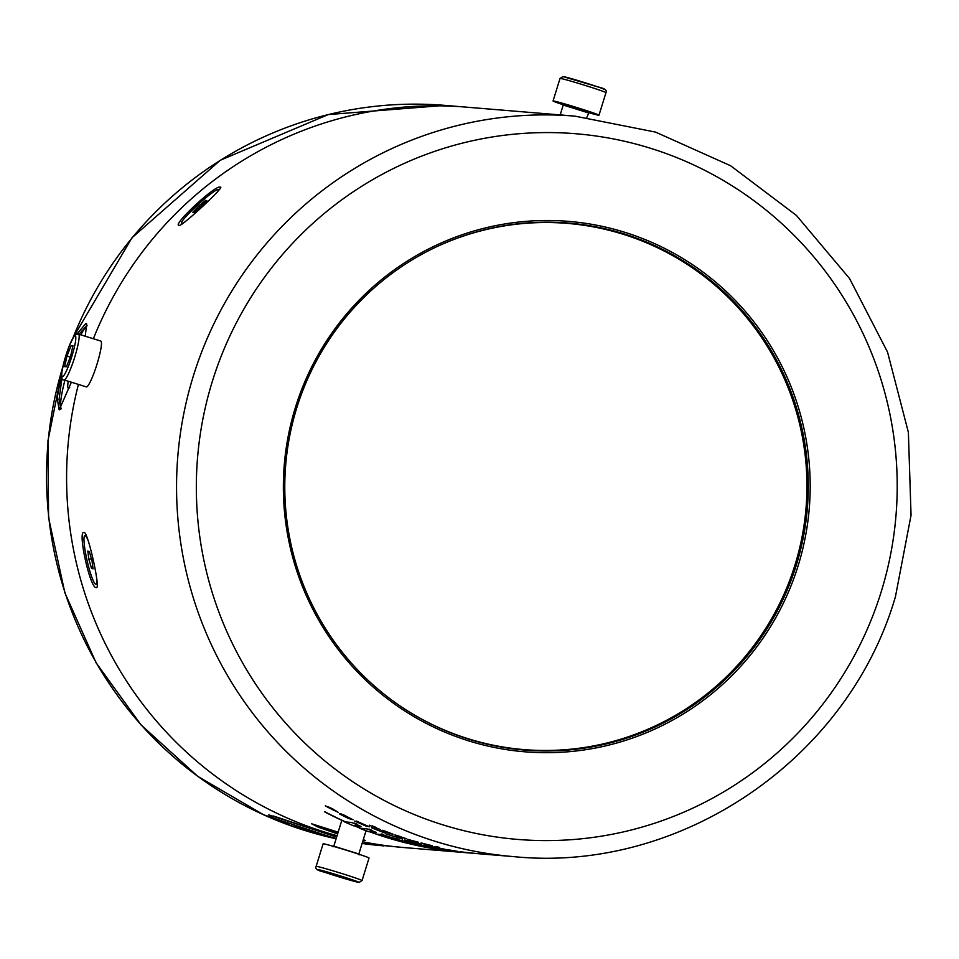 <?xml version="1.0" encoding="UTF-8"?>
<svg xmlns="http://www.w3.org/2000/svg" width="959" height="959" viewBox="0 0 959 959"><rect width="100%" height="100%" fill="white"/><g stroke="black" fill="none" stroke-linecap="round" stroke-linejoin="round"><path stroke-width="1.44" d="M438.946 245.696A263.989 261.292 -85.3 0 1 623.662 234.428A263.989 261.292 -85.3 0 1 795.023 564.887A263.989 261.292 -85.3 0 1 467.608 738.562A263.989 261.292 -85.3 0 1 400.85 706.495M295.372 407.563A266.123 263.401 -85.3 0 1 625.424 232.498A266.123 263.401 -85.3 0 1 798.176 565.618A266.123 263.401 -85.3 0 1 468.112 740.684A266.123 263.401 -85.3 0 1 295.372 407.563M796.33 565.091A264.432 261.723 94.7 0 0 568.315 223.039A264.432 261.723 94.7 0 0 296.715 408.043A264.432 261.723 94.7 0 0 524.741 750.094A264.432 261.723 94.7 0 0 796.33 565.091M567.98 223.003A264.432 261.723 -85.3 0 1 795.682 565.043A264.432 261.723 -85.3 0 1 524.405 750.07M220.222 187.161C226.504 185.159 182.018 226.6 179.129 225.437C171.301 225.761 215.799 184.284 220.222 187.161L220.618 187.568M84.092 532.485C87.808 530.902 101.019 590.468 96.296 587.519C90.35 589.641 77.128 530.051 84.092 532.485L84.488 532.641M363.269 839.712L365.475 840.468L363.125 840.192M337.616 833.898L318.4 827.245L311.567 823.769L338.155 832.16M96.895 587.172L96.296 587.519M423.53 845.874L431.047 847.444L423.47 845.874M354.327 823.062L357.671 824.428L354.327 823.062M351.797 822.474L345.839 821.983A371.517 367.717 -85.3 0 1 324.993 811.841L324.55 811.805A371.517 367.717 -85.3 0 0 345.384 821.947L344.449 821.863A371.517 367.717 -85.3 0 0 353.643 825.831L354.578 825.903A371.517 367.717 -85.3 0 0 360.332 828.24L359.397 828.168A371.517 367.717 -85.3 0 0 368.736 831.717L369.671 831.789A371.517 367.717 -85.3 0 0 448.213 850.861L448.656 850.897A371.517 367.717 -85.3 0 1 370.126 831.825L376.084 832.316A371.517 367.717 -85.3 0 1 366.758 828.78L360.776 828.276A371.517 367.717 -85.3 0 1 355.022 825.939L360.98 826.442A371.517 367.717 -85.3 0 1 351.797 822.474M391.979 837.698A371.517 367.717 -85.3 0 1 382.485 834.582L377.918 834.21A371.517 367.717 -85.3 0 0 387.424 837.327L391.979 837.698M394.904 838.945L416.506 844.963L393.43 839.017L408.258 843.213L426.659 847.097L405.369 841.87L431.023 847.672L394.82 838.957M368.915 829.056L372.296 830.518L368.915 829.056M382.389 834.378A371.517 367.717 -85.3 0 1 381.31 834.006L383.528 834.474A371.517 367.717 -85.3 0 1 382.449 834.102M395.252 838.526A371.517 367.717 -85.3 0 1 392.878 837.794L392.734 837.782A371.517 367.717 -85.3 0 0 398.572 839.557L398.716 839.569A371.517 367.717 -85.3 0 1 396.343 838.861L397.338 838.945A371.517 367.717 -85.3 0 1 396.247 838.61L395.252 838.526M413.437 843.405L414.54 843.68A371.517 367.717 -85.3 0 1 413.437 843.393L412.969 843.357A371.517 367.717 -85.3 0 1 411.891 843.081L408.786 842.35M413.401 843.584A371.517 367.717 -85.3 0 1 411.375 843.069L408.822 842.35M369.359 825.208L380.495 829.619L369.359 825.208M384.607 830.938L392.315 834.102L389.378 833.383A371.517 367.717 -85.3 0 1 381.682 830.482L382.006 830.518A371.517 367.717 -85.3 0 0 387.987 832.784L382.461 830.29L393.034 834.21L384.559 830.926M394.868 834.941L395.192 834.965A371.517 367.717 -85.3 0 0 397.29 835.697L397.889 835.745A371.517 367.717 -85.3 0 0 399.999 836.464L399.388 836.404A371.517 367.717 -85.3 0 0 406.568 838.753L396.906 836.044A371.517 367.717 -85.3 0 1 395.444 835.541L396.966 835.661A371.517 367.717 -85.3 0 1 394.868 834.941M418.412 842.278L407.431 839.305L418.424 842.266M421.121 842.949L421.433 842.985A371.517 367.717 -85.3 0 0 432.401 845.766L429.32 845.071A371.517 367.717 -85.3 0 1 421.121 842.949M436.285 847.013L439.546 847.384A371.517 367.717 -85.3 0 1 437.376 846.917L434.895 846.701A371.517 367.717 -85.3 0 0 436.285 847.013L436.333 846.821M333.696 810.247L325.293 805.812L332.965 809.024L338.107 812.261L327.678 807.214L333.696 810.115M343.034 814.563L352.181 819.597L348.585 818.495A371.517 367.717 -85.3 0 1 339.402 813.891L339.798 813.927A371.517 367.717 -85.3 0 0 346.942 817.536L340.409 813.544L353.068 819.765L342.974 814.539M356.268 821.096L356.664 821.132A371.517 367.717 -85.3 0 0 369.623 826.85L357.263 821.983L367.129 826.562L354.674 821.06L365.942 825.423A371.517 367.717 -85.3 0 1 356.268 821.096M371.529 827.773L371.924 827.809A371.517 367.717 -85.3 0 0 385.122 832.927L381.382 831.657A371.517 367.717 -85.3 0 1 371.529 827.773M385.758 833.779A371.517 367.717 -85.3 0 0 388.647 834.798L402.456 839.029A371.517 367.717 -85.3 0 1 399.543 838.118L385.722 833.791M408.558 840.659L419.682 844.052L404.758 839.964A371.517 367.717 -85.3 0 0 407.683 840.827L421.708 844.352A371.517 367.717 -85.3 0 1 418.747 843.608L408.522 840.647M427.091 845.478L428.541 845.958A371.517 367.717 -85.3 0 0 437.556 847.888L440.924 848.439A371.517 367.717 -85.3 0 0 444.101 849.051L432.569 847.133A371.517 367.717 -85.3 0 1 429.212 846.413L423.95 844.723A371.517 367.717 -85.3 0 0 427.091 845.478M442.974 849.075L457.791 851.4L442.974 849.075M477.462 853.63A371.517 367.717 -85.3 0 1 474.417 853.354L460.044 851.748A371.517 367.717 -85.3 0 0 463.065 852.131L477.522 853.642M513.676 856.627C680.47 873.457 848.283 759.156 895.442 596.69L911.05 515.211L908.377 432.305L887.543 352.097L849.578 278.566L796.39 215.403L730.614 165.751L655.536 132.102L574.897 116.135A371.517 367.717 -85.3 0 0 193.322 376.06A371.517 367.717 -85.3 0 0 513.676 856.627L403.727 847.54A371.517 367.717 -85.3 0 1 362.634 841.774A371.517 367.717 -85.3 0 0 403.727 847.54L362.106 843.452A371.517 367.717 94.7 0 0 383.672 845.886M337.053 835.709A371.517 367.717 -85.3 0 1 78.422 384.427A371.517 367.717 -85.3 0 0 337.053 835.709M574.897 116.135L464.947 107.036A371.517 367.717 -85.3 0 0 93.371 338.719A371.517 367.717 -85.3 0 1 464.947 107.036L444.892 105.382A371.517 367.717 94.7 0 0 73.1 337.58M427.738 846.701L424.681 846.078M424.729 846.078L429.92 847.157M429.872 847.157L427.738 846.713M354.95 825.939A371.517 367.717 -85.3 0 0 360.704 828.276L360.404 828.252A371.517 367.717 -85.3 0 1 354.65 825.915M352.205 822.654L345.072 821.923M360.44 826.214L353.236 825.639A371.517 367.717 -85.3 0 1 345 822.091M360.428 826.226A371.517 367.717 -85.3 0 1 352.193 822.678M359.949 828.36A371.517 367.717 -85.3 0 0 368.328 831.537L375.52 832.136A371.517 367.717 -85.3 0 1 367.165 828.96L360.009 828.216M345.767 821.947L345.468 821.947A371.517 367.717 -85.3 0 1 325.077 812.045M345.767 821.971A371.517 367.717 -85.3 0 1 325.377 812.069M369.754 831.801A371.517 367.717 -85.3 0 0 447.769 850.801L448.069 850.825A371.517 367.717 -85.3 0 1 370.054 831.825L369.802 831.669M391.416 837.519L391.416 837.543A371.517 367.717 -85.3 0 1 382.905 834.75L378.529 834.258M378.493 834.378A371.517 367.717 -85.3 0 0 387.004 837.171L391.416 837.543M426.156 847.001L394.185 839.233L426.252 846.953M409.996 842.613L411.495 843.081A371.517 367.717 -85.3 0 0 412.43 843.321L412.826 843.345A371.517 367.717 -85.3 0 1 411.735 843.069L409.984 842.601M375.976 827.377L372.26 825.879M372.308 825.903L375.94 827.461M398.321 835.888L403.631 837.89A371.517 367.717 -85.3 0 1 399.076 836.38L398.177 836.308M332.653 808.857L328.326 806.915L335.686 810.882M335.65 810.954L332.581 808.988M429.081 846.078L436.297 847.672A371.517 367.717 -85.3 0 1 429.069 846.126M451.641 850.357L446.678 849.53M446.75 849.542L455.537 850.981M455.477 851.029L451.641 850.381M76.984 333.96L85.95 323.459L86.706 324.022L85.231 336.165M87.005 325.413L79.046 334.212M71.386 382.209L59.194 409.901L57.168 398.057L62.227 369.814M336.189 838.514L290.205 825.375L273.818 818.267L268.748 814.862L336.657 837.003M68.269 381.226A21.853 3.045 -72.5 0 0 68.353 388.263A21.853 3.045 -72.5 0 0 68.449 388.275A21.853 3.045 -72.5 0 0 69.731 387.34M61.999 377.858L59.05 399.543L60.885 408.822M87.029 325.904A43.706 6.078 -72.5 0 0 80.964 334.823M64.912 380.172A43.706 6.078 -72.5 0 0 61.148 408.486M273.387 815.977L334.739 836.488M86.969 325.413L85.95 323.459M362.058 880.566L369.035 858.029A24.035 0.743 -162.8 0 0 347.901 850.705A24.035 0.743 -162.8 0 0 323.363 843.776A24.035 0.743 -162.8 0 0 323.111 843.812L316.134 866.349A24.035 0.743 17.2 0 1 316.386 866.313A24.035 0.743 17.2 0 1 340.924 873.241A24.035 0.743 17.2 0 1 362.058 880.566L359.11 882.424L323.986 872.031C317.465 870.604 314.852 868.71 316.134 866.349M340.133 876.106L347.829 879.151L327.019 872.618L340.133 876.106M336.729 875.099L336.513 875.807M86.262 386.873A24.035 3.345 -72.5 0 0 86.358 386.909A24.035 3.345 -72.5 0 0 86.466 386.933A24.035 3.345 -72.5 0 0 96.871 364.624A24.035 3.345 -72.5 0 0 100.779 341.044A24.035 3.345 -72.5 0 0 100.671 341.032M70.594 356.34L66.447 366.782L64.637 366.638L66.986 356.041L71.146 345.6L72.956 345.755L70.594 356.34M70.307 357.084L66.986 356.041M72.86 346.139L71.146 345.6M563.281 104.795A24.035 0.743 17.2 0 1 553.055 100.971A24.035 0.743 17.2 0 1 553.307 100.947A24.035 0.743 17.2 0 1 577.845 107.864A24.035 0.743 17.2 0 1 598.991 115.188A24.035 0.743 17.2 0 1 598.728 115.224A24.035 0.743 17.2 0 1 588.394 112.563M217.142 192.244A24.91 2.613 -42.4 0 0 218.244 189.678A24.91 2.613 -42.4 0 0 206.736 197.039A24.91 2.613 -42.4 0 0 181.443 223.267A24.91 2.613 -42.4 0 0 185.459 221.553M193.886 212.694L192.819 212.215L198.777 205.993L205.789 200.263L206.856 200.743L193.886 212.694M200.179 207.54L198.777 205.993M206.533 201.078L205.789 200.263M314.876 824.5A24.91 0.779 -162.8 0 0 314.792 824.524A24.91 0.779 -162.8 0 0 322.811 827.629A24.91 0.779 -162.8 0 0 338.036 832.544M88.216 540.636A24.91 3.392 -102.8 0 0 84.883 535.661A24.91 3.392 -102.8 0 0 84.524 546.486A24.91 3.392 -102.8 0 0 90.026 571.756A24.91 3.392 -102.8 0 0 95.96 584.235A24.91 3.392 -102.8 0 0 96.847 579.164M93.047 568.867L91.489 568.231L88.863 559.313L87.796 551.041L89.355 551.677L91.98 560.583L93.047 568.867M92.927 567.896L91.489 568.231M91.441 558.725L88.863 559.313M212.323 381.454A354.027 350.407 94.7 0 0 442.135 824.62A354.027 350.407 94.7 0 0 881.225 591.727A354.027 350.407 94.7 0 0 651.413 148.549A354.027 350.407 94.7 0 0 212.323 381.454M59.194 409.901L61.124 408.87M62.743 367.153A371.517 367.717 94.7 0 0 336.106 838.765L263.689 814.838L197.734 776.346L141.081 724.956L96.152 662.885L64.864 592.794L48.573 517.668L47.95 440.756L63.558 363.677M358.558 882.316A21.422 0.671 -162.8 0 0 341.368 876.214A21.422 0.671 -162.8 0 0 318.088 869.597A21.422 0.671 -162.8 0 0 335.278 875.711A21.422 0.671 -162.8 0 0 358.558 882.316M333.037 846.797L333.948 846.198L358.858 853.966L366.05 830.722M78.374 334.02A24.035 3.345 107.5 0 1 78.482 334.044A24.035 3.345 107.5 0 1 74.574 357.611A24.035 3.345 107.5 0 1 64.169 379.92A24.035 3.345 107.5 0 1 64.061 379.908A24.035 3.345 107.5 0 1 63.929 379.836M62.467 376.647A21.422 2.985 -72.5 0 0 71.841 356.448A21.422 2.985 -72.5 0 0 75.126 335.746A21.422 2.985 -72.5 0 0 65.751 355.945A21.422 2.985 -72.5 0 0 62.467 376.647M605.968 92.651A24.035 0.743 -162.8 0 0 584.822 85.327A24.035 0.743 -162.8 0 0 560.284 78.41A24.035 0.743 -162.8 0 0 560.032 78.434L562.981 76.576L598.116 86.969C604.626 88.396 607.251 90.29 605.968 92.651L598.991 115.188M563.544 76.684A21.422 0.671 17.2 0 1 586.812 83.289A21.422 0.671 17.2 0 1 604.002 89.403M562.813 103.932L588.994 112.203M588.155 112.802L563.233 105.034L563.269 104.267M72.177 339.27L131.982 237.76L220.306 160.249L328.242 114.577L444.892 105.382M341.824 820.317L333.804 846.21M359.157 854.889L358.858 853.966M100.779 341.044L77.811 333.912C74.131 336.717 78.063 327.834 69.12 346.163C59.674 374.31 60.369 380.603 64.061 379.908L86.358 386.909M586.884 117.322L589.054 112.203M553.055 100.971L560.032 78.434M560.176 114.912L563.233 105.034M218.844 190.338L218.244 189.678M182.138 224.034L181.443 223.267M86.274 535.35L84.883 535.661M97.291 583.935L95.96 584.235"/></g></svg>
